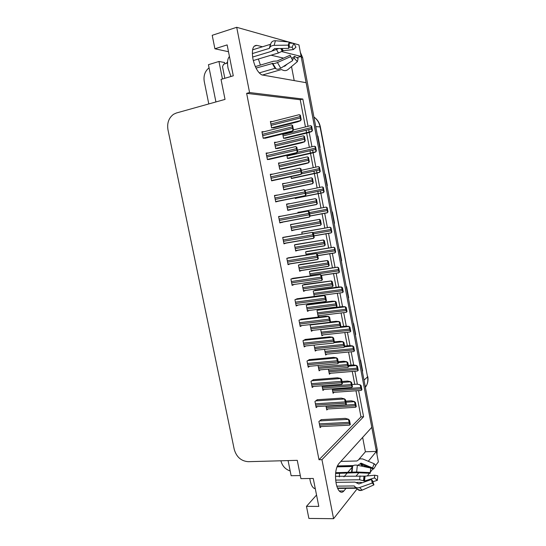 <?xml version="1.0" encoding="UTF-8"?>
<svg xmlns="http://www.w3.org/2000/svg" width="546" height="546" viewBox="0 0 546 546"><rect width="100%" height="100%" fill="white"/><g stroke="black" fill="none" stroke-linecap="round" stroke-linejoin="round"><path stroke-width="0.82" d="M339.51 473.375L339.332 476.924M262.476 46.779L256.879 45.379C252.88 45.236 251.563 49.72 252.921 58.838C254.873 67.199 257.828 72.543 261.787 74.884L306.142 82.699L371.785 427.32L338.609 463.923C335.654 468.168 334.834 474.658 336.138 483.387C337.012 487.626 338.322 490.404 340.069 491.734C341.421 492.628 342.69 492.369 343.884 490.956L346.328 487.981M224.891 63.8L224.638 62.537L218.953 61.466L208.435 64.694L215.929 101.945M222.454 78.993L218.953 61.466M288.09 460.592L291.134 475.716L300.307 475.559M208.797 103.938L204.238 81.395C203.371 75.676 204.982 71.151 209.07 67.827M290.179 470.986C285.326 469.307 282.234 465.909 280.897 460.79M308.053 126.29L302.846 99.044L249.57 92.54L236.705 27.3L212.21 35.306L214.906 48.778L228.494 51.72M236.705 27.3L288.486 41.94M289.141 42.124L293.339 43.311M293.98 43.496L298.942 44.895L301.139 56.436L281.675 51.577M316.543 495.031L306.47 506.36L308.886 518.427L333.586 518.7L357.104 488.888M367.322 475.935L369.437 473.245M370.297 472.16L372.925 468.837M375.689 465.328L378.378 461.916L376.378 451.419L368.284 461.268M356.21 475.955L358.811 472.795M363.895 466.605L364.585 465.765M333.586 518.7L321.949 459.664L363.595 416.748L358.592 390.595M357.377 384.248L354.893 371.232M353.692 364.974L351.174 351.788M349.993 345.611L347.44 332.261M346.273 326.16L343.687 312.64M342.533 306.62L339.919 292.929M338.779 286.984L336.131 273.137M335.012 267.267L332.33 253.248M331.224 247.454L328.508 233.272M327.416 227.552L324.672 213.206M323.594 207.555L320.843 193.188M320.836 193.154L320.413 190.916M319.738 187.408L316.994 173.034M316.967 172.905L316.523 170.584M315.861 167.131L313.117 152.784M313.076 152.559L312.619 150.164M311.964 146.758L309.227 132.446M309.166 132.118L308.695 129.641M362.646 437.407L365.397 451.767L376.378 451.419L301.112 56.443M296.826 57.705L301.139 56.436M294.212 80.631L291.516 66.564M214.906 48.778L227.136 44.902L233.279 75.812L221.034 79.409L225.034 99.399L176.392 112.995L173.573 114.271C168.789 117.861 166.919 123.014 167.963 129.743L234.241 449.406C236.486 457.016 241.141 461.104 248.205 461.684L297.263 460.339L300.921 478.63L313.247 478.446L318.803 506.395L306.47 506.36M305.439 126.931L300.232 99.734L246.642 93.359L319.007 459.739L321.949 459.664M246.642 93.359L249.57 92.54M300.232 99.734L302.846 99.044M319.007 459.739L360.981 416.891L355.978 390.779M354.75 384.357L352.272 371.451M351.064 365.124L348.56 352.04M347.365 345.802L344.819 332.541M343.646 326.392L341.073 312.954M339.912 306.893L337.305 293.284M336.159 287.305L333.517 273.519M332.391 267.629L329.716 253.665M328.603 247.864L325.894 233.729M324.802 228.003L322.058 213.691M320.98 208.053L318.236 193.721M318.229 193.68L317.799 191.441M317.13 187.94L314.38 173.608M314.353 173.464L313.909 171.151M313.247 167.704L310.51 153.406M310.462 153.16L310.005 150.764M309.357 147.365L306.627 133.108M306.559 132.753L306.081 130.282M360.981 416.891L363.595 416.748M263.984 131.743L261.916 131.702L263.206 138.254L266.1 138.001M268.495 152.969L266.114 153.057L267.397 159.582L270.25 159.173M273.177 174.065L270.297 174.317L271.574 180.801L274.385 180.235M277.32 195.175L274.454 195.468L275.723 201.924L278.501 201.194M281.436 216.134L278.59 216.516L279.859 222.939L282.582 222.004M289.571 257.616L286.807 258.306L288.063 264.673L290.765 263.67M293.618 278.207L290.888 279.054L292.137 285.387L294.39 284.418M297.638 298.703L294.949 299.699L296.185 305.999L298.123 305.043M301.645 319.096L298.99 320.243L300.218 326.515L301.938 325.553M305.623 339.394L303.01 340.69L304.238 346.935L305.794 345.952M309.589 359.596L307.009 361.043L308.231 367.253L309.664 366.25M313.541 379.702L310.995 381.299L312.21 387.483L313.541 386.452M317.465 399.713L314.953 401.453L316.168 407.609L317.41 406.552M321.376 419.635L318.898 421.519L320.106 427.641L321.28 426.562M285.51 236.923L282.712 237.462L283.968 243.857L286.684 242.888M276.556 142.274L274.447 142.288L275.682 148.642L278.399 148.321M281.04 162.824L278.487 162.995L279.723 169.315L282.405 168.851M285.23 183.354L282.521 183.599L283.749 189.892L286.391 189.278M289.223 203.822L286.527 204.115L287.749 210.374L290.335 209.507M293.182 224.099L290.513 224.529L291.735 230.76L294.308 229.859M297.12 244.274L294.485 244.847L295.7 251.051L298.259 250.116M301.037 264.346L298.437 265.069L299.645 271.239L302.006 270.304M304.934 284.329L302.375 285.196L303.569 291.339L305.548 290.431M308.811 304.224L306.286 305.234L307.48 311.35L309.213 310.435M311.445 324.447L310.183 325.17L311.37 331.258L312.926 330.33M314.08 345.099L315.247 351.078L316.666 350.129M318.065 365.506L319.103 370.809L320.42 369.84M322.031 385.81L322.939 390.445L324.167 389.448M325.982 406.019L326.761 409.991L327.914 408.974M272.27 121.574L270.379 121.485L271.628 127.866L274.372 127.703M308.074 251.242L305.603 251.849L306.197 254.921M300.457 211.978L297.918 212.305L298.048 212.967M295.113 197.85L295.236 198.505L297.72 197.843M290.991 176.651L291.359 178.528L293.871 178.01M286.848 155.337L287.455 158.47L290.008 158.087M304.279 231.654L301.767 232.118L302.129 233.995M311.862 270.734L309.418 271.485L310.244 275.744M315.622 290.144L313.213 291.032L314.271 296.464M319.369 309.466L316.994 310.49L318.147 316.427L319.71 315.547M321.574 329.361L320.755 329.859L321.908 335.77L323.328 334.875M324.542 349.351L325.648 355.03L326.952 354.108M328.392 369.151L329.375 374.194L330.589 373.259M332.221 388.861L333.08 393.277L334.22 392.315M282.691 133.927L283.545 138.309L286.124 138.077M291.687 230.535L294.342 230.057M287.742 210.346L290.397 209.828M286.534 204.143L289.182 203.617M282.562 183.825L285.217 183.265M283.9 243.516L286.711 243.031M279.832 222.802L282.637 222.283M274.481 195.598L277.286 195.024M270.366 174.659L273.171 174.037M283.579 58.115L271.069 55.207M260.408 65.09L258.388 59.016M343.925 476.856L347.017 473.239M347.659 472.488L352.027 467.383M359.043 459.186L365.397 451.767M300.361 52.368L302.614 57.583L377.211 449.481L376.986 454.6M355.364 334.718L355.712 334.527L355.371 334.766M353.276 323.758L353.617 323.532L355.712 334.527M360.244 360.34L360.572 360.073L362.646 370.973M334.541 223.287L334.172 223.396L334.541 223.287L332.398 212.005L332.023 212.094M324.815 174.222L325.198 174.181L327.368 185.565L326.986 185.62M317.547 136.022L317.936 136.022L320.12 147.509L319.731 147.516M348.362 297.925L348.717 297.768L348.368 297.959M346.253 286.855L346.608 286.677L348.717 297.768M341.298 260.817L341.66 260.688L341.305 260.838M339.168 249.638L339.53 249.502L341.66 260.688M317.547 136.043L317.936 136.022M324.815 174.235L325.198 174.181M311.746 131.538L311.978 130.439L312.449 130.453L311.746 131.538L308.934 132.548L285.142 138.315M312.449 130.453L311.63 126.167L310.456 125.696L311.159 126.146L311.978 130.439M311.63 126.167L311.159 126.146M300.498 120.734L300.689 119.567L301.194 119.594L300.498 120.734L297.672 121.847L273.485 127.921M301.194 119.594L300.348 115.172L299.153 114.701L299.843 115.138L300.689 119.567M300.348 115.172L299.843 115.138M292.765 131.081L292.424 130.979L292.936 129.914L293.468 129.928L292.765 131.081L289.912 132.152L265.063 138.261M293.468 129.928L292.595 125.389L291.373 124.891L292.055 125.362L292.936 129.914M292.595 125.389L292.055 125.362M230.951 76.495L228.057 68.202C227.054 62.544 227.518 58.647 229.443 56.511M252.614 57.05L271.546 51.317L274.672 48.594L288.779 48.355L288.336 45.134L274.147 45.373C271.826 45.502 270.331 46.308 269.676 47.789L269.301 48.389L252.32 53.576M252.573 49.829L270.454 44.322L269.301 48.389M262.298 75.075L281.402 69.554L282.316 69.915C284.364 70.953 286.206 70.864 287.838 69.649L297.372 61.65L294.178 58.197L292.335 59.753M292.69 60.565L290.097 55.214L292.69 60.565L280.712 68.216C278.904 69.294 277.327 69.492 275.996 68.803L275.068 68.298L259.227 72.911M256.04 68.093L272.707 63.411C273.71 63.732 275.293 63.432 277.457 62.517L290.554 56.688M272.556 50.894L278.767 48.526M289.005 47.072L292.083 47.256L293.339 49.563L283.183 50.744L278.433 52.989L253.296 60.545M290.097 55.214L277.068 61.009L273.464 61.227L255.33 66.592M287.326 63.991L284.657 66.25L283.94 66.155M288.779 48.355L289.257 46.492L289.134 42.001L288.336 45.134M291.748 58.395L294.635 56.327L294.178 58.197M294.635 56.327L298.123 58.518L297.372 61.65M292.083 47.256L293.878 43.346L295.966 47.222L293.339 49.563M269.676 47.789L270.857 43.537C271.642 41.578 273.164 40.643 275.409 40.732L289.134 42.001M293.878 43.346L289.168 43.086M275.71 68.605L272.461 63.309M226.29 63.377L227.566 61.848M315.656 152.006L315.895 150.983L316.366 150.962L315.656 152.006L312.817 152.88L288.643 158.401M316.366 150.962L315.547 146.697L314.373 146.198L315.083 146.703L315.895 150.983M315.547 146.697L315.083 146.703M319.54 172.372L319.799 171.424L320.256 171.376L319.54 172.372L316.687 173.116L291.557 178.508M320.256 171.376L319.444 167.124L318.263 166.605L318.987 167.165L319.799 171.424M319.444 167.124L318.987 167.165M323.409 192.642L323.682 191.769L324.133 191.694L323.409 192.642L295.209 198.348M324.133 191.694L323.328 187.462L322.311 186.889L322.87 187.531L323.682 191.769M323.328 187.462L322.87 187.531M327.266 212.824L327.989 211.909L327.266 212.824M297.945 212.455L326.174 207.091L326.74 207.801L327.545 212.019M326.174 207.091L327.19 207.705L327.989 211.909M327.19 207.705L326.74 207.801M304.545 141.837L304.757 140.745L305.255 140.745L304.545 141.837L301.699 142.806L277.231 148.601M305.255 140.745L304.409 136.343L303.399 135.845L303.91 136.336L304.757 140.745M304.409 136.343L303.91 136.336M308.579 162.838L308.804 161.821L309.295 161.787L308.579 162.838L305.712 163.663L280.651 169.24M309.295 161.787L308.449 157.405L307.432 156.873L307.958 157.432L308.804 161.821M308.449 157.405L307.958 157.432M312.592 183.736L312.831 182.801L313.308 182.733L312.592 183.736L283.736 189.831M313.308 182.733L312.476 178.371L311.452 177.798L311.991 178.433L312.831 182.801M312.476 178.371L311.991 178.433M316.584 204.532L317.308 203.576L316.584 204.532M317.308 203.576L316.475 199.242L315.274 198.662L315.998 199.331L316.837 203.672M316.475 199.242L315.998 199.331M296.949 152.75L296.608 152.655L297.133 151.672L297.659 151.651L296.949 152.75L294.076 153.672L268.823 159.5M297.659 151.651L296.785 147.127L295.563 146.601L296.26 147.14L297.133 151.672M296.785 147.127L296.26 147.14M301.112 174.317L300.778 174.229L301.317 173.314L301.829 173.266L301.112 174.317L298.218 175.089L271.963 180.76M301.829 173.266L300.962 168.769L299.74 168.209L300.443 168.81L301.317 173.314M300.962 168.769L300.443 168.81M305.255 195.775L305.473 194.854L305.978 194.772L305.255 195.775L275.689 201.761M305.978 194.772L305.118 190.295L303.89 189.708L304.607 190.37L305.473 194.854M305.118 190.295L304.607 190.37M309.377 217.124L310.108 216.168L309.377 217.124M278.624 216.673L308.21 211.063L309.609 216.291M308.21 211.063L309.248 211.718L310.108 216.168M309.248 211.718L308.749 211.828M224.829 78.296L222.509 66.701L223.635 64.203L227.525 63.002M315.295 488.738L313.957 488.267C312.237 487.059 310.967 484.507 310.148 480.617L309.807 478.494M335.599 473.45L356.661 472.7L370.243 473.28L370.277 472.59L356.613 472.01L335.667 472.713M336.943 466.864L352.211 466.523L352.689 466.141C353.61 465.158 355.166 464.864 357.371 465.253L370.734 468.031L370.284 472.345M357.821 465.342L361.09 463.158L372.577 467.97L374.174 463.718L362.694 458.954L359.862 458.838L356.954 460.988L340.888 461.404M356.715 482.425L361.083 482.371L362.114 482.794M356.258 488.254L337.667 488.417M336.814 486.131L354.156 485.954L354.968 486.752C356.156 487.871 357.705 488.131 359.616 487.53L372.283 483.053L371.437 479.49L358.831 483.954L355.002 482.111L335.947 482.35M337.332 465.929L353.419 465.561M335.483 476.296L365.035 476.16L374.733 475.204L374.474 477.893L364.53 480.999L359.623 479.77L335.66 480.105M372.577 467.97L373.56 469.069L362.913 465.151L361.384 466.086M372.283 483.053L373.955 484.848L372.433 480.569L371.437 479.49M370.277 472.59L370.734 468.031M374.733 475.204L377.771 475.819L377.347 480.323L374.474 477.893M374.174 463.718L375.819 465.567L373.56 469.069M373.955 484.848L362.1 490.192C360.244 490.874 358.62 490.492 357.234 489.039M372.843 481.715L377.347 480.323M331.101 232.91L331.832 232.043L331.101 232.91M301.979 232.064L330.009 227.204L330.589 227.982L331.395 232.173M330.009 227.204L331.033 227.853L331.832 232.043M331.033 227.853L330.589 227.982M334.916 252.9L335.654 252.075L334.916 252.9M306.715 251.46L333.831 247.222L334.425 248.061L335.224 252.238M333.831 247.222L334.862 247.904L335.654 252.075M334.862 247.904L334.425 248.061M338.711 272.795L339.462 272.017L338.711 272.795M310.879 270.884L337.633 267.151L338.24 268.052L339.032 272.208M337.633 267.151L338.67 267.861L339.462 272.017M338.67 267.861L338.24 268.052M320.557 225.232L321.287 224.324L320.557 225.232M290.527 224.59L319.43 219.355L320.823 224.454M319.43 219.355L320.461 220.004L321.287 224.324M320.461 220.004L319.99 220.127M324.508 245.83L325.252 244.97L324.508 245.83M295.372 244.567L323.389 239.981L324.788 245.127M323.389 239.981L324.426 240.67L325.252 244.97M324.426 240.67L323.962 240.82M328.446 266.332L329.19 265.513L328.446 266.332M299.87 264.53L327.327 260.517L328.74 265.704M327.327 260.517L328.371 261.241L329.19 265.513M328.371 261.241L327.914 261.418M332.364 286.739L333.115 285.967L332.364 286.739M304.047 284.459L331.251 280.944L332.671 286.186M331.251 280.944L332.302 281.709L333.115 285.967M332.302 281.709L331.852 281.92M313.479 238.37L314.216 237.462L313.479 238.37M283.108 237.353L312.312 232.343L313.725 237.619M312.312 232.343L313.363 233.033L314.216 237.462M313.363 233.033L312.872 233.176M317.56 259.514L318.311 258.654L317.56 259.514M288.145 257.849L316.4 253.515L317.82 258.838M316.4 253.515L317.458 254.245L318.311 258.654M317.458 254.245L316.967 254.422M321.621 280.555L322.379 279.743L321.621 280.555M292.581 278.358L320.468 274.583L321.901 279.962M320.468 274.583L321.533 275.355L322.379 279.743M321.533 275.355L321.048 275.559M325.669 301.488L326.426 300.723L325.669 301.488M296.819 298.812L321.505 295.495L324.522 295.55L325.955 300.976M324.522 295.55L325.58 296.355L326.426 300.723M325.58 296.355L325.109 296.601M342.499 292.608L343.25 291.864L342.499 292.608M314.844 290.254L338.465 286.984L341.421 286.984L342.827 292.09M341.421 286.984L342.458 287.735L343.25 291.864M342.458 287.735L342.035 287.947M346.26 312.326L347.017 311.623L346.26 312.326M318.721 309.548L342.219 306.606L345.188 306.722L346.601 311.875M345.188 306.722L346.232 307.507L347.017 311.623M346.232 307.507L345.816 307.753M350.006 331.948L350.771 331.292L350.006 331.948M340.745 326.72L345.952 326.133L348.942 326.378L350.361 331.565M348.942 326.378L349.986 327.197L350.771 331.292M349.986 327.197L349.583 327.47M353.733 351.488L354.504 350.866L353.733 351.488M344.649 346.075L349.672 345.57L352.675 345.939L354.101 351.174M352.675 345.939L353.726 346.792L354.504 350.866M353.726 346.792L353.323 347.092M348.348 365.363L353.371 364.926L356.395 365.41L357.828 370.686L357.302 371.055M356.395 365.41L357.453 366.298L358.224 370.352L357.828 370.686M357.453 366.298L357.057 366.625M352.033 384.561L357.057 384.186L360.094 384.793L361.534 390.11L361.002 390.424M360.094 384.793L361.152 385.715L361.923 389.755L361.534 390.11M361.152 385.715L360.763 386.07M336.261 307.05L337.019 306.32L336.261 307.05M308.087 304.313L332.159 301.194L335.155 301.283L336.582 306.565M335.155 301.283L336.206 302.081L337.019 306.32M336.206 302.081L335.763 302.32M340.144 327.259L340.909 326.569L340.144 327.259M330.037 321.997L336.029 321.301L339.039 321.526L340.472 326.849M339.039 321.526L340.097 322.358L340.909 326.569M340.097 322.358L339.66 322.631M344 347.379L344.772 346.73L344 347.379M334.37 341.885L339.878 341.318L342.908 341.666L344.349 347.038M342.908 341.666L343.966 342.533L344.772 346.73M343.966 342.533L343.543 342.84M338.199 361.732L343.707 361.24L346.758 361.718L348.205 367.137L347.693 367.526M346.758 361.718L347.822 362.619L348.628 366.796L348.205 367.137M347.822 362.619L347.399 362.953M342.014 381.49L347.522 381.067L350.587 381.674L352.04 387.134L351.522 387.469M350.587 381.674L351.658 382.61L352.457 386.773L352.04 387.134M351.658 382.61L351.242 382.971M345.809 401.153L351.317 400.798L354.402 401.535L355.862 407.043L355.316 407.323M354.402 401.535L355.473 402.511L356.272 406.647L355.862 407.043M355.473 402.511L355.071 402.9M329.688 322.324L330.453 321.608L329.688 322.324M300.955 319.178L325.518 316.216L328.549 316.414L329.996 321.887M328.549 316.414L329.613 317.26L330.453 321.608M329.613 317.26L329.149 317.533M333.695 343.059L334.466 342.39L333.695 343.059M305.037 339.455L329.504 336.841L332.555 337.175L334.009 342.697M332.555 337.175L333.633 338.063L334.466 342.39M333.633 338.063L333.176 338.363M337.674 363.691L338.459 363.063L337.674 363.691M309.063 359.643L333.476 357.371L336.548 357.835L338.008 363.404M336.548 357.835L337.626 358.763L338.459 363.063M337.626 358.763L337.175 359.097M313.063 379.743L337.428 377.798L340.513 378.398L341.987 384.015L341.475 384.364M340.513 378.398L341.598 379.361L342.424 383.647L341.987 384.015M341.598 379.361L341.154 379.723M317.028 399.747L341.359 398.123L344.465 398.86L345.946 404.525L345.427 404.811M344.465 398.86L345.557 399.863L346.376 404.122L345.946 404.525M345.557 399.863L345.12 400.259M320.973 419.656L345.27 418.359L348.396 419.226L349.884 424.938L349.331 425.184M348.396 419.226L349.495 420.263L350.314 424.501L349.884 424.938M349.495 420.263L349.065 420.686M339.25 490.99L343.884 490.956M254.074 46.246L256.879 45.379M315.759 126.645L320.359 126.897L367.554 376.931L320.065 126.815C319.205 122.638 317.165 119.39 313.936 117.056M365.39 387.387L366.584 385.38C367.779 382.78 368.1 379.961 367.554 376.931L364.005 380.112M302.614 57.583L301.296 57.262M377.211 449.481L376.235 450.668M341.434 260.776L339.305 249.59M334.309 223.348L332.159 212.06M327.122 185.599L324.959 174.215M319.874 147.516L317.69 136.029M348.491 297.87L346.382 286.793M355.494 334.657L353.405 323.676M362.435 371.123L360.36 360.244M283.64 138.309L311.568 131.538M283.074 135.906L311.479 128.965M282.814 134.575L311.22 127.614M293.461 129.887L310.36 125.723M271.888 127.873L300.307 120.727M271.144 125.389L300.17 118.032M270.877 124.017L299.904 116.639M270.488 122.031L299.044 114.728M263.384 138.254L292.567 131.074M262.701 135.708L292.397 128.351M262.428 134.302L292.117 126.918M262.019 132.234L291.257 124.918M275.068 68.298L272.195 63.329M276.563 49.679L278.433 52.989M280.794 48.492L282.207 51.249M284.35 65.895L284.152 66.278M281.477 48.478L282.698 50.935M285.012 65.472L284.657 66.25M282.07 48.471L283.183 50.744M280.712 68.216L277.457 62.517M274.147 45.373L275.409 40.732M275.996 68.803L272.707 63.411M269.533 48.198L270.127 45.222M287.449 158.415L315.479 152.013M286.991 156.06L315.404 149.522M297.229 152.32L315.144 148.178M297.372 150.15L314.284 146.219M291.332 178.412L319.369 172.386M301.426 173.853L319.308 169.983M301.665 172.42L319.055 168.646M301.262 170.325L318.202 166.619M295.202 198.307L323.246 192.67M305.808 193.871L323.198 190.349M305.555 192.554L322.945 189.018M305.139 190.397L322.113 186.923M310.087 216.052L327.068 212.865M309.671 213.909L327.068 210.62M309.418 212.592L326.815 209.295M297.952 212.496L326.003 207.132M275.682 148.635L304.361 141.837M275.204 146.164L304.238 139.237M274.938 144.806L303.972 137.845M274.536 142.759L303.105 135.872M279.709 169.233L308.394 162.851M279.245 166.844L308.292 160.333M278.979 165.493L308.026 158.954M278.569 163.384L307.166 156.907M283.715 189.735L312.408 183.756M283.265 187.428L312.319 181.333M283.005 186.084L312.059 179.955M282.575 183.913L311.22 177.832M287.701 210.142L316.407 204.566M287.271 207.917L316.332 202.232M287.005 206.572L316.073 200.86M286.575 204.347L315.274 198.662M267.39 159.541L296.751 152.757M266.898 157.036L296.601 150.13M266.625 155.644L296.321 148.703M266.202 153.508L295.461 146.628M271.546 180.678L300.921 174.338M271.075 178.269L300.785 171.799M270.802 176.877L300.505 170.379M270.366 174.679L299.658 168.229M275.682 201.72L305.064 195.802M275.225 199.392L304.948 193.359M274.952 198.007L304.675 191.946M274.508 195.748L303.856 189.721M279.798 222.659L309.152 217.178M279.361 220.413L309.084 214.817M279.088 219.035L308.818 213.411M278.631 216.714L308.019 211.104M351.528 472.42L352.211 466.523M337.51 488.056L355.76 487.899L354.156 485.954M360.046 475.894L359.623 479.77M363.998 476.085L363.513 480.678M360.251 463.752L361.984 465.636M364.53 476.146L364.032 480.937M360.633 463.288L362.435 465.253M365.035 476.16L364.53 480.999M361.09 463.158L362.913 465.151M362.175 490.158L359.616 487.53M356.613 472.01L357.371 465.253M351.979 472.31L352.689 466.141M351.781 472.386L352.47 466.421M313.923 235.92L330.869 232.971M313.52 233.852L330.917 230.801M312.756 232.63L330.664 229.477M301.795 232.241L329.845 227.252M317.738 255.692L334.664 252.975M316.803 253.788L334.753 250.88M306.06 254.197L334.5 249.57M305.61 251.897L333.667 247.283M321.533 275.382L338.459 272.884M310.121 275.102L338.568 270.871M309.869 273.819L338.315 269.56M309.507 271.444L337.476 267.219M291.673 230.453L320.325 225.286M291.257 228.303L320.325 223.027M290.991 226.972L320.065 221.662M290.547 224.686L319.253 219.403M295.625 250.669L324.256 245.905M295.222 248.601L324.297 243.721M294.963 247.27L324.037 242.369M294.499 244.929L323.218 240.042M299.556 270.789L328.173 266.421M299.167 268.796L328.248 264.319M298.908 267.472L327.989 262.974M298.437 265.076L327.156 260.579M303.098 288.902L332.186 284.821M302.839 287.585L331.927 283.476M302.607 285.094L331.081 281.026M283.9 243.496L313.22 238.438M283.47 241.332L313.206 236.165M283.203 239.967L312.94 234.766M282.732 237.578L312.128 232.391M287.974 264.23L317.274 259.603M287.565 262.155L317.308 257.412M287.298 260.79L317.042 256.019M286.821 258.347L316.223 253.576M291.639 282.876L321.389 278.549M291.373 281.518L321.123 277.163M291.052 278.986L320.29 274.658M295.693 303.494L325.45 299.583M295.427 302.143L325.184 298.212M295.311 299.522L324.344 295.639M313.909 294.622L342.362 290.765M313.663 293.345L342.117 289.469M313.5 290.895L341.264 287.06M317.69 314.059L346.144 310.572M317.444 312.79L345.898 309.275M317.397 310.271L345.038 306.818M321.451 333.408L349.911 330.289M321.198 332.139L349.665 328.999M321.232 329.566L348.792 326.481M325.191 352.668L353.658 349.911M324.945 351.406L353.412 348.628M344.656 346.833L352.525 346.048M328.917 371.84L357.384 369.444M328.672 370.584L357.139 368.168M348.512 366.202L356.245 365.533M332.623 390.929L361.097 388.888M332.377 389.68L360.851 387.619M307.009 308.913L336.097 305.221M306.75 307.603L335.845 303.89M306.675 305.037L334.991 301.372M310.899 328.829L340.001 325.532M310.64 327.525L339.742 324.201M310.667 324.897L338.875 321.621M314.769 348.655L343.878 345.741M314.516 347.358L343.625 344.417M334.145 342.663L342.745 341.776M318.625 368.386L347.741 365.854M318.373 367.096L347.488 364.537M338.363 362.578L346.601 361.841M322.468 388.029L351.583 385.872M322.215 386.745L351.331 384.561M342.192 382.439L350.43 381.804M326.29 407.582L355.405 405.801M326.037 406.299L355.153 404.497M346.007 402.204L354.245 401.679M299.727 324.017L329.491 320.522M299.467 322.672L329.231 319.151M299.474 319.983L328.371 316.509M303.747 344.437L333.517 341.352M303.48 343.1L333.251 339.987M303.569 340.349L332.384 337.285M307.739 364.762L337.517 362.087M307.48 363.431L337.257 360.729M307.623 360.626L336.377 357.958M311.718 384.991L341.503 382.712M311.459 383.667L341.236 381.361M311.643 380.808L340.349 378.535M315.677 405.125L345.461 403.241M315.417 403.808L345.202 401.897M315.629 400.9L344.301 399.01M319.615 425.163L349.406 423.676M319.355 423.853L349.153 422.338M319.594 420.898L348.239 419.383M367.751 376.556C368.318 379.709 367.929 382.65 366.584 385.38L365.247 386.616M313.93 117.035C317.335 119.356 319.478 122.645 320.359 126.897M283.524 138.234L311.452 131.456M271.621 127.832L300.184 120.646M263.192 138.172L292.424 130.979M287.428 158.313L315.363 151.924M291.311 178.303L319.253 172.297M295.181 198.198L323.13 192.581M310.067 215.943L326.999 212.769M275.662 148.519L304.231 141.748M279.689 169.117L308.265 162.749M283.695 189.612L312.285 183.661M287.681 210.019L316.291 204.463M267.363 159.412L296.608 152.655M271.519 180.549L300.778 174.229M275.655 201.59L304.934 195.693M279.777 222.529L309.07 217.055M313.957 488.267L315.199 488.254M353.085 465.765L337.244 466.127M373.095 468.386L360.831 463.151M354.968 486.752C355.562 488.52 360.374 491.031 362.1 490.192M355.76 487.899L354.415 486.056M313.902 235.811L330.849 232.862M317.717 255.596L334.678 252.873M321.457 275.3L338.5 272.782M291.653 230.337L320.277 225.177M295.604 250.553L324.249 245.789M299.536 270.686L328.207 266.305M303.453 290.718L332.145 286.732M283.872 243.373L313.192 238.315M287.954 264.114L317.294 259.473M292.014 284.759L321.382 280.535M296.055 305.31L325.45 301.488M314.25 296.376L342.308 292.608M318.018 315.752L346.096 312.346M321.765 335.046L349.87 331.995M325.498 354.252L353.631 351.556M329.211 373.368L357.371 371.027M332.91 392.41L361.097 390.417M307.35 310.667L336.07 307.057M311.227 330.521L339.981 327.293M315.09 350.286L343.871 347.44M318.939 369.963L347.747 367.485M322.768 389.551L351.61 387.448M326.576 409.05L355.453 407.316M300.075 325.771L329.504 322.345M304.074 346.13L333.538 343.106M308.06 366.393L337.558 363.772M312.025 386.561L341.557 384.336M315.977 406.64L345.536 404.804M319.901 426.631L349.501 425.177"/></g></svg>
